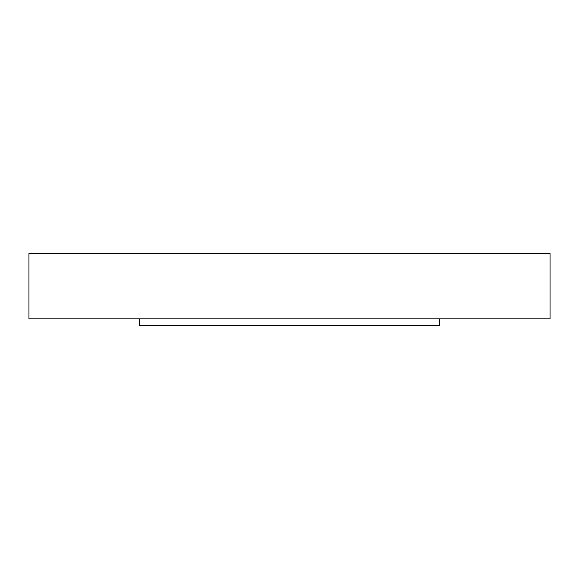 <?xml version="1.0" encoding="UTF-8"?>
<svg xmlns="http://www.w3.org/2000/svg" width="579" height="579" viewBox="0 0 579 579"><rect width="100%" height="100%" fill="white"/><g stroke="black" fill="none" stroke-linecap="round" stroke-linejoin="round"><path stroke-width="0.87" d="M439.678 318.841L439.678 325.405L139.322 325.405L139.322 318.841M550.05 318.841L28.95 318.841L28.95 253.595L550.05 253.595L550.05 318.841"/></g></svg>

